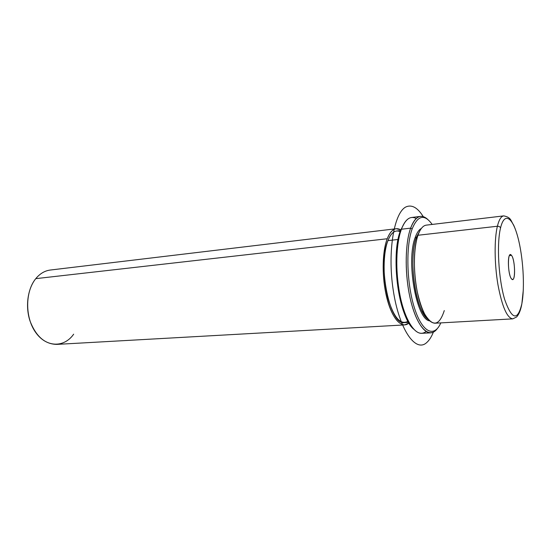 <?xml version="1.0" encoding="UTF-8"?>
<svg xmlns="http://www.w3.org/2000/svg" width="551" height="551" viewBox="0 0 551 551"><rect width="100%" height="100%" fill="white"/><g stroke="black" fill="none" stroke-linecap="round" stroke-linejoin="round"><path stroke-width="0.83" d="M521.652 304.903L521.838 303.815C525.013 286.988 523.174 256.931 517.83 237.116C512.54 217.101 504.42 211.543 500.535 227.976C500.032 226.771 498.986 226.192 497.388 226.247C498.986 226.192 500.032 226.771 500.535 227.976C496.554 244.1 498.538 279.095 504.688 299.551C511.907 319.869 517.623 321.295 521.838 303.815C517.623 321.295 511.907 319.869 504.688 299.551C498.538 279.095 496.554 244.1 500.535 227.976C504.42 211.543 512.54 217.101 517.83 237.116C523.174 256.931 525.013 286.988 521.838 303.815L521.652 304.903C520.557 310.509 518.87 314.545 516.583 317.004L512.767 318.864C507.044 318.051 502.092 306.625 497.925 284.585C494.392 263.798 494.226 239.175 497.388 226.247C494.226 239.175 494.392 263.798 497.925 284.585C502.092 306.625 507.044 318.051 512.767 318.864L434.877 323.223C427.659 322.542 421.722 311.749 417.066 290.859C413.181 271.147 413.636 247.716 417.975 235.263L497.388 226.247C499.027 219.697 501.148 216.24 503.745 215.882C501.148 216.24 499.027 219.697 497.388 226.247L417.975 235.263L416.329 237.433L420.323 230.022L416.329 237.433L417.975 235.263L417.438 236.951C411.328 255.588 414.855 295.839 424.112 313.126C432.445 327.211 439.168 326.364 444.285 310.564M428.161 319.449C426.081 317.858 424.077 315.158 422.142 311.356C413.319 294.902 409.978 256.78 415.805 239.038L416.329 237.433L415.172 237.557C416.88 232.722 418.953 229.677 421.391 228.424C418.953 229.677 416.88 232.722 415.172 237.557L416.329 237.433C407.988 258.674 415.874 312.093 428.161 319.449M429.484 320.84C416.37 319.339 405.977 260.761 415.172 237.557C405.977 260.761 416.37 319.339 429.484 320.84M408.58 322.383L404.551 322.61C390.149 326.288 377.27 265.134 387.925 240.615L398.091 239.478L387.925 240.615C390.273 234.657 393.138 231.454 396.527 231.014L400.536 230.538M426.054 317.431L426.329 316.997L426.054 317.431M408.952 323.017C402.106 329.167 392.587 319.58 387.222 299.358C381.822 279.233 381.898 252.365 387.229 238.755C390.921 229.801 395.446 226.833 400.791 229.85L396.231 228.727C392.691 229.195 389.688 232.536 387.229 238.755C382.47 251.015 381.788 273.992 385.796 293.284C390.618 313.733 396.906 324.277 404.654 324.918L408.952 323.017M400.129 231.689C395.301 229.512 391.238 232.488 387.925 240.615C382.966 253.391 382.793 278.296 387.704 297.347C393.607 317.355 400.37 325.345 407.981 321.323M404.654 324.918L56.815 344.389C44.865 344.203 35.918 336.372 29.981 320.889C25.181 306.28 27.702 288.579 35.781 278.648L387.229 238.755L35.781 278.648C39.947 273.606 44.789 270.741 50.299 270.038L396.231 228.727M35.781 278.648C24.995 291.631 24.947 317.775 35.836 332.666C46.559 347.757 64.329 347.688 73.662 334.175M511.576 278.937C508.132 275.59 507.106 254.293 510.391 254.7L511.459 255.34L509.448 255.533L511.459 255.34C514.868 259.018 515.832 279.791 512.561 279.488L511.576 278.937C515.619 284.075 515.454 259.755 511.459 255.34C507.381 249.575 507.464 274.735 511.576 278.937M417.975 235.263C420.22 228.954 422.989 225.573 426.281 225.139L503.745 215.882C511.356 217.425 510.577 220.558 513.635 225.063C515.77 229.746 517.603 235.559 519.145 242.502M432.184 224.429C424.484 213.726 417.803 215.234 412.141 228.954C405.632 246.655 406.693 284.199 414.586 308.402C422.403 332.811 434.353 337.908 440.807 322.893C434.353 337.908 422.403 332.811 414.586 308.402C406.693 284.199 405.632 246.655 412.141 228.954L410.64 228.135C415.316 216.295 420.998 213.375 427.679 219.367M430.737 332.859L421.694 333.314C413.801 333.844 404.579 318.416 399.909 294.985C395.212 271.588 395.955 243.804 401.41 229.23L410.64 228.135C405.329 242.777 404.668 270.72 409.324 294.268C413.953 317.858 423.016 333.383 430.737 332.859C433.114 332.708 435.29 331.309 437.26 328.665C429.932 338.872 418.574 329.402 411.721 304.517C404.813 279.777 404.427 245.03 410.64 228.135L412.141 228.954M404.51 222.852L400.611 230.318C390.239 255.003 398.841 317.913 413.829 329.264C411.445 327.067 409.152 323.768 406.969 319.353C396.5 299.303 392.656 255.368 399.468 233.803L400.611 230.318L404.51 222.852M416.246 218.527C410.399 215.462 405.453 219.029 401.41 229.23C404.193 221.95 407.568 218.038 411.549 217.493L420.53 216.371C416.639 216.901 413.34 220.82 410.64 228.135L401.41 229.23L400.611 230.318L401.41 229.23L400.246 232.784C393.297 254.796 397.237 299.751 407.912 320.221C414.173 332.17 420.248 335.924 426.137 331.475M433.362 332.157C431.467 336.875 429.25 340.346 426.694 342.584C415.578 352.991 399.089 329.615 393.2 289.991C387.146 250.436 394.475 210.441 406.913 206.542C412.472 204.738 417.913 208.092 423.237 216.605M422.142 311.356L424.112 313.126M415.805 239.038L417.438 236.951M523.305 289.895L521.852 303.876M400.246 232.784L399.468 233.803M407.912 320.221L406.969 319.353"/></g></svg>
